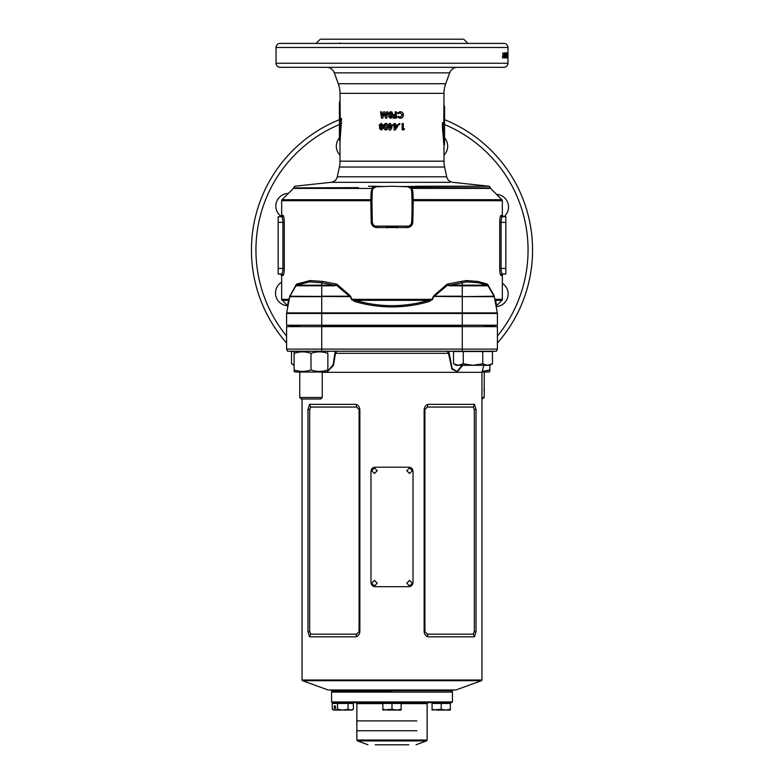 <?xml version="1.0" encoding="UTF-8"?>
<svg xmlns="http://www.w3.org/2000/svg" width="784" height="784" viewBox="0 0 784 784"><rect width="100%" height="100%" fill="white"/><g stroke="black" fill="none" stroke-linecap="round" stroke-linejoin="round"><path stroke-width="1.18" d="M392 691.39L332.259 691.39L392 691.39M452.437 701.925L451.741 702.631L332.259 702.631L331.563 701.925L452.437 701.925L452.437 692.096L451.741 691.39L452.437 690.684L331.563 690.684L330.858 689.979M302.506 680.688L328.045 689.979L455.955 689.979L481.494 680.688L302.506 680.688L302.046 680.022L481.954 680.022L481.954 372.322L322.244 372.322M309.513 636.843L307.985 631.649L307.985 409.571L309.513 404.377L356.112 404.377C358.357 405.299 359.601 407.033 359.856 409.571L359.856 631.649C359.601 634.187 358.357 635.912 356.112 636.843L309.513 636.843L310.709 634.158L356.642 634.158L359.092 631.649L359.092 409.571L356.642 407.063L310.709 407.063L309.67 409.571L309.67 631.649L310.709 634.158M336.934 351.242L335.493 353.319L333.484 365.354L327.016 371.93M462.795 365.295L457.405 371.714L451.966 369.176L448.507 353.319L447.066 351.242L448.82 351.242L452.094 368.451L457.072 371.489L462.158 365.295M462.276 326.644L497.419 326.644L497.419 349.125L496.439 351.242L287.561 351.242L286.581 349.125L286.581 326.644L462.276 326.644L462.276 349.125L497.419 349.125M286.581 326.644L286.581 349.125L462.276 349.125L462.276 351.242M474.487 404.377L476.015 409.571L476.015 631.649L474.487 636.843L427.888 636.843C425.643 635.912 424.399 634.187 424.144 631.649L424.144 409.571C424.399 407.033 425.643 405.308 427.888 404.377L474.487 404.377L473.291 407.063L427.358 407.063L424.908 409.571L424.908 631.649L427.358 634.158L473.291 634.158L474.33 631.649L474.33 409.571L473.291 407.063M474.487 636.843L473.291 634.158M427.888 636.843L427.358 634.158M427.358 407.063L427.888 404.377M309.513 404.377L310.709 407.063M356.642 634.158L356.112 636.843M356.112 404.377L356.642 407.063M286.581 349.125L287.561 351.242M327.398 371.704L333.18 364.609L335.18 351.242M334.935 352.957A1.401 0.519 5.1 0 0 335.493 353.319L448.507 353.319A1.401 0.519 174.9 0 0 449.065 352.957M452.437 692.096L331.563 692.096L331.563 701.925M375.222 744.8L408.778 744.8M416.843 720.908L356.857 720.908L416.843 720.908M416.843 730.747L356.857 730.747L416.843 730.747M416.059 744.741L426.496 740.939L427.143 740.018L356.857 740.018L356.857 703.62L355.877 702.631M427.143 740.018L427.143 703.62L401.134 703.62M412.335 583.159L409.571 580.346L406.788 583.159L409.571 585.971L412.335 583.159M377.212 583.159L374.438 580.346L371.665 583.159L374.438 585.971L377.212 583.159M377.212 470.714L374.438 467.901L371.665 470.714L374.438 473.526L377.212 470.714M412.335 470.714L409.571 467.901L406.788 470.714L409.571 473.526L412.335 470.714M413.021 582.453L413.021 471.419C412.776 468.852 411.394 467.44 408.876 467.195L375.124 467.195C372.606 467.44 371.224 468.842 370.979 471.419L370.979 582.453C371.224 585.021 372.606 586.422 375.124 586.677L408.876 586.677C411.394 586.432 412.776 585.031 413.021 582.453M453.524 363.786L456.131 365.295L458.395 365.295L453.524 363.786L453.524 351.516L492.479 351.516L492.479 363.786L487.609 365.295L482.738 363.786L473.007 365.295L489.873 365.295L492.479 363.786M458.395 365.295L473.007 365.295L463.266 363.786L458.395 365.295M463.266 363.786L463.266 351.516M482.738 363.786L482.738 351.516M322.244 397.508L320.725 399.027L301.272 399.027L299.753 397.508L322.244 397.508L322.244 372.037M484.149 389.119L484.081 389.766M484.081 389.795L484.051 390.599M481.954 399.027L484.247 397.508L484.247 372.037M481.954 397.508L484.247 397.508M482.033 372.037L488.814 372.037L489.873 371.43L489.873 369.93L482.199 371.42M485.698 371.028L489.873 369.93L489.873 371.43M489.873 364.952L489.873 369.93M295.186 351.242L294.127 351.849L294.127 353.349C299.743 351.379 305.358 351.379 310.993 353.349C316.609 351.379 322.224 351.379 327.869 353.349L327.869 369.93C322.253 371.9 316.638 371.9 310.993 369.93C305.388 371.9 299.762 371.9 294.127 369.93L294.127 371.43L295.186 372.037L326.81 372.037L327.869 371.43L327.869 369.93L327.869 371.43M326.81 351.242L327.869 351.849M310.993 353.349L310.993 369.93M298.302 352.251L294.127 353.349L294.127 369.93M294.127 353.349L294.127 351.849M449.35 702.631L433.042 702.778L432.337 703.473M449.35 702.778L450.055 703.473M441.196 709.265L445.763 710.079L450.33 709.265L450.33 710.079L436.629 710.079L432.062 709.265L432.062 710.079L441.196 709.265L441.196 703.473L432.062 703.473L432.062 709.265M450.33 709.265L450.33 703.473L441.196 703.473M400.154 702.631L383.846 702.778L383.141 703.473M400.154 702.778L400.859 703.473M392 709.265L396.567 710.079L401.134 709.265L401.134 710.079L387.433 710.079L382.866 709.265L382.866 710.079L392 709.265L392 703.473L382.866 703.473L382.866 709.265M401.134 709.265L401.134 703.473L392 703.473M334.19 707.197A1.401 0.706 -90 0 0 334.895 708.609A1.401 0.706 -90 0 0 335.591 707.197A1.401 0.706 -90 0 0 334.895 705.796A1.401 0.706 -90 0 0 334.19 707.197M350.958 702.631L334.65 702.778L333.945 703.473M353.359 709.265L351.938 710.079L333.67 710.079L332.259 709.265L332.259 703.473L353.359 703.473L353.359 709.265L350.713 710.079L348.076 709.265L342.804 710.079L337.532 709.265L334.895 710.079L332.259 709.265M348.076 709.265L348.076 703.473M337.532 709.265L337.532 703.473M294.127 364.952L291.521 363.786L291.521 351.516L294.696 351.516M413.129 199.734L413.158 200.724L411.982 199.606L501.927 199.724L490.598 188.395A0.706 0.706 0 0 1 490.392 187.895L411.737 187.611L412.874 191.668L413.246 200.724L412.815 222.254C412.443 225.39 410.698 227.154 407.592 227.546L376.408 227.546C373.302 227.164 371.567 225.4 371.185 222.254L370.842 200.724L281.662 200.724A1.401 1.401 0 0 1 282.073 199.724L370.832 199.724L371.126 191.668L372.302 188.454L293.402 188.395L282.073 199.724M507.963 55.331L507.963 54.135L507.963 55.331M287.904 302.918L289.11 299.351L287.414 305.691L281.662 299.351L289.11 299.351L289.659 296.401A1.401 0.588 -169.4 0 1 289.737 296.656A1.401 1.401 0 0 1 289.904 296.215L289.737 296.656A1.401 1.401 0 0 1 289.757 296.577L289.757 296.577A1.401 1.401 0 0 0 289.737 296.656L286.63 313.11A1.401 1.401 0 0 0 286.581 313.473L286.581 325.233L321.724 325.233L321.724 313.473L286.581 313.473A1.401 1.401 0 0 1 286.63 313.11L497.37 313.11A1.401 1.401 0 0 1 497.419 313.473L321.724 313.473L321.724 312.885L286.689 312.885M289.659 296.401L296.479 284.112L310.072 280.564L322.606 281.417L336.767 284.112L349.958 295.509L352.143 299.351L431.857 299.351L434.042 295.509L447.233 284.112L465.912 280.564L477.779 281.417L487.521 284.112L494.018 295.509L494.89 299.351L502.338 299.351A1.401 1.401 0 0 1 501.927 300.35L495.635 300.35C496.889 307.426 496.889 307.426 495.635 300.35L494.89 299.351A1.401 0.608 -10.6 0 0 494.812 299.615M339.991 161.181L444.009 161.181L444.009 145.991L442.441 127.704L442.441 122.833L443.773 122.833L444.009 93.355L339.991 93.355L340.227 118.619L341.559 118.619L339.991 141.777L339.991 161.181A28.116 28.116 0 0 1 339.384 167.031L337.306 176.782L446.694 176.802C447.517 179.957 449.595 181.81 452.927 182.339L489.147 186.22L490.392 187.611M449.918 182.339L331.073 182.319C334.415 181.79 336.483 179.948 337.306 176.782M502.338 299.351L502.338 275.439L501.015 275.439A1.401 1.392 90 0 1 502.407 274.037L505.856 274.037L505.856 216.756L502.407 216.756C501.672 217.06 501.231 218.932 501.084 222.382L505.856 222.382M502.338 275.439A1.401 1.401 0 0 1 503.74 274.037L505.856 274.037M444.009 93.355A28.116 28.116 0 0 1 445.704 83.741L449.663 72.863A8.438 8.438 0 0 1 457.582 67.316M339.991 93.355A28.116 28.116 0 0 0 338.296 83.741L334.337 72.863A8.438 8.438 0 0 0 326.418 67.316M444.009 161.181A28.116 28.116 0 0 0 444.616 167.031L446.694 176.802M444.009 105.262L444.567 106.467L444.44 124.039L443.274 124.039L443.274 127.331L444.518 140.552M443.773 105.262L444.44 106.467L443.773 105.262M341.559 123.49L340.726 123.108L339.433 139.65L339.433 102.253L340.227 101.048M281.172 216.423A12.652 12.652 0 0 1 288.345 193.452M444.567 137.837A12.652 12.652 0 0 1 444.009 155.065M502.338 283.328A12.652 12.652 0 0 1 496.174 306.603M496.576 194.373A12.652 12.652 0 0 1 503.945 216.756M339.991 155.065A12.652 12.652 0 0 1 339.433 137.837M287.806 306.946L287.414 305.691A12.652 12.652 0 0 1 281.662 282.191M251.439 250.037A140.561 140.561 0 0 1 339.433 119.678A140.561 140.561 0 0 0 286.581 343.01M497.419 343.01A140.561 140.561 0 0 0 444.567 119.678A140.561 140.561 0 0 1 532.561 250.037M528.191 284.808A140.561 140.561 0 0 0 528.249 284.572L528.798 282.338M528.465 283.7L528.632 283.014M527.769 286.425A140.561 140.561 0 0 0 528.014 285.484M529.2 280.564L529.621 278.614M530.425 274.429L530.552 273.704M529.984 276.83L530.19 275.743M530.278 275.243L530.102 276.203M530.004 276.703L530.141 275.978M530.67 272.999L531.17 269.735M530.827 272.038L530.954 271.195M530.925 271.372L531.101 270.225L530.925 271.372M531.464 267.511A140.561 140.561 0 0 0 531.562 266.776L531.699 265.56M532.248 259.298L532.179 260.327M532.356 257.485L532.454 255.486M335.67 43.414L317.236 43.414L335.67 43.414M442.872 43.414L466.764 43.414L442.872 43.414M317.236 43.414L316.099 43.414L320.313 39.2L463.687 39.2L467.901 43.414L503.887 43.414L280.113 43.414A4.077 4.077 0 0 0 276.037 47.491L276.037 63.239A4.077 4.077 0 0 0 280.113 67.316L503.887 67.316A4.077 4.077 0 0 0 507.963 63.239L276.037 63.239M503.887 43.414A4.077 4.077 0 0 1 507.963 47.491L507.963 63.239M507.856 52.832L507.856 57.889L507.62 52.832M506.768 56.105L507.473 56.105L507.268 52.832L507.15 57.889M507.473 56.105L507.473 52.832M507.552 52.832L507.552 57.889M506.562 54.566L507.258 54.566L507.464 57.889M507.258 54.566L507.258 57.889M506.866 56.428L506.729 52.832L506.866 56.428L506.17 56.428M505.945 55.331L506.239 57.889L506.239 52.773L505.945 55.331M505.504 53.616L505.513 57.889L505.504 53.616L504.818 53.616M505.023 52.832L504.239 52.832L504.622 57.889L505.023 52.832M504.063 54.194L504.063 55.037L503.563 54.194M503.054 56.428L502.769 52.832L503.054 56.428L502.377 56.428M384.16 113.749L385.591 118.159L386.767 118.159L387.825 111.828L386.679 111.828L386.012 115.826L384.719 111.828L383.621 111.828L382.327 115.826L381.661 111.828L380.544 111.828L381.583 118.159L382.729 118.159L384.16 113.749L385.679 118.159L386.767 118.159M392 115.552L392.608 113.602L392 112.141L390.442 111.671L388.315 113.602L389.178 115.238L388.639 116.532L390.452 118.315L392 117.541L392 115.032M393.254 118.159L393.254 117.022L395.205 117.022L395.205 115.807L393.254 115.807L393.254 114.67L395.205 114.67L395.205 111.828L396.332 111.828L396.332 118.159L393.254 118.159L396.273 118.159L396.273 111.828L395.205 111.828M400.183 117.179L398.292 116.267L397.468 117.061L400.134 118.315C402.143 118.139 403.231 117.032 403.378 115.003C403.26 112.935 402.182 111.828 400.154 111.671L397.488 112.876L398.292 113.719L400.163 112.808L402.27 115.003L400.183 117.179L398.203 116.267M381.161 123.372L379.084 125.303L379.926 126.939L379.397 128.233L381.161 130.026L382.964 128.253L382.445 126.939L383.288 125.303L381.161 123.372M385.963 123.372C384.356 123.745 383.65 124.852 383.846 126.694C383.65 128.537 384.366 129.644 385.993 130.026L387.59 129.164L388.109 126.636C388.296 124.813 387.58 123.725 385.963 123.372M390.422 130.026L389.246 130.026L389.246 125.891L389.285 130.026L390.422 130.026L392 127.606M389.246 124.832L389.285 123.539L390.383 123.539L389.246 123.539L389.246 124.832L388.678 124.832L388.678 125.891L389.246 125.891M390.383 123.539L390.383 124.832L393.058 124.832L393.058 125.979M394.107 130.026L394.107 125.891L393.539 125.891L394.107 123.539L395.244 123.539L395.244 124.832L397.909 124.832L397.909 125.979L395.244 130.026L394.107 130.026L395.293 130.026L397.909 125.979M399.311 123.451L398.635 124.146L399.311 124.832L399.997 124.146L399.311 123.451M402.153 129.86L402.153 123.539L403.26 123.539L403.26 128.801L404.524 128.801L403.868 129.86L402.153 129.86L403.711 129.86L404.358 128.801M388.648 186.367L376.251 186.788L373.115 188.444L372.322 190.718L371.949 201.557L372.322 222.205A4.077 4.077 0 0 0 376.251 226.135L407.749 226.135A4.077 4.077 0 0 0 411.678 222.205L412.051 211.366A140.561 140.561 0 0 0 412.051 201.557L411.678 190.718L410.885 188.444L407.749 186.788L396.91 186.406A140.561 140.561 0 0 0 387.09 186.406L386.63 186.425M413.188 211.415L412.051 211.366L412.051 201.557L413.188 201.508M501.015 275.439C500.29 275.027 499.849 272.685 499.712 268.412L499.712 222.382C499.849 218.109 500.29 215.767 501.015 215.355A1.401 1.392 -90 0 0 502.407 216.756L503.74 216.756L502.407 216.756M501.015 215.355L502.338 215.355L502.338 200.724L413.246 200.724M281.593 216.756L278.144 216.756L278.144 274.037L281.593 274.037C282.328 273.734 282.769 271.862 282.916 268.412L282.916 222.382C282.769 218.942 282.328 217.07 281.593 216.756A1.401 1.392 90 0 0 282.985 215.355L281.662 215.355L281.662 200.724M282.985 215.355C283.71 215.767 284.151 218.119 284.288 222.382L284.288 268.412C284.151 272.695 283.71 275.037 282.985 275.439L281.662 275.439L280.26 274.037L281.593 274.037L278.144 274.037M281.662 299.351L281.662 275.439M467.901 43.414L466.764 43.414M331.073 182.319L294.853 186.22L293.608 187.895L358.317 187.611M280.113 43.414L316.099 43.414M341.128 43.414L340.129 42.895M494.341 296.401A1.401 0.588 -10.6 0 0 494.263 296.656L497.37 313.11A1.401 1.401 0 0 1 497.419 313.473L497.419 325.233L321.724 325.233M355.015 301.595L351.634 299.615L355.348 300.35C379.76 307.426 404.191 307.426 428.652 300.35L428.985 301.595L432.366 299.615L431.857 299.351L428.652 300.35L355.348 300.35L355.015 301.595C379.721 308.68 404.377 308.68 428.985 301.595M496.341 304.329L495.635 300.35A1.401 1.352 -10.6 0 0 495.194 301.595M396.91 186.406L395.352 186.367M412.874 191.668A1.401 1 -2 0 1 411.678 190.718A4.077 4.077 0 0 0 407.749 186.788L400.683 186.543M383.876 186.523L376.369 186.572L372.263 187.611L372.518 186.22L383.876 186.523M376.496 186.376L376.251 186.788A4.077 4.077 0 0 0 372.322 190.718A1.401 1 -178 0 1 371.126 191.668M501.133 221.01L501.378 219.059M499.712 222.382L501.084 222.382L501.084 268.412C501.231 271.852 501.672 273.724 502.407 274.037M370.812 201.508L371.949 201.557A140.561 140.561 0 0 0 371.949 211.366L370.812 211.415M372.429 222.979L373.527 224.959M387.11 227.919L387.09 226.517A140.561 140.561 0 0 0 396.91 226.517L396.89 227.919M409.885 225.439L411.335 223.705M368.46 186.22L372.518 186.22M400.124 186.523L489.128 186.22L415.54 186.22M497.311 312.885L321.724 312.885L321.724 296.656L289.737 296.656M339.433 139.65L339.991 141.777L340.001 140.483M340.021 139.415L340.305 133.643M341.02 126.959L341.246 125.469M443.274 127.331L442.441 127.704L442.676 129.174M443.999 144.638L444.009 145.991L444.567 143.864L444.567 106.467M507.954 53.616L507.963 52.871M507.963 57.791L507.954 57.046M528.181 215.218A140.561 140.561 0 0 0 527.936 214.277M529.886 222.734A140.561 140.561 0 0 0 529.857 222.607L529.406 220.451M529.592 221.294L529.2 219.5M529.602 221.343L529.308 219.981M530.327 225.096L530.582 226.566M530.327 225.077L529.994 223.313M531.18 230.408L530.68 227.135M531.042 229.438L530.758 227.634M532.052 238.062L531.866 236.072M532.365 242.717A140.561 140.561 0 0 0 532.199 239.933M532.552 248.881L532.512 246.607M532.561 249.773L532.512 246.646M350.752 296.401L349.419 296.215L336.424 285.18L334.17 285.817L295.911 285.817L296.479 284.112L296.754 285.16L309.386 281.917L321.724 282.769L334.17 285.16L336.003 284.955L336.767 284.112L336.424 285.18A1.401 0.568 40.5 0 0 336.003 284.955M289.982 295.509A1.401 1.088 -150 0 1 289.904 296.215L295.911 285.817A1.401 1.401 0 0 1 296.754 285.16A1.401 1.401 0 0 0 295.911 285.817A1.401 1.401 0 0 1 296.754 285.16L321.724 285.16L321.724 282.769A1.401 0.872 -77.5 0 0 322.606 281.417M494.018 295.509A1.401 1.088 -30 0 0 494.096 296.215A1.401 1.401 0 0 1 494.263 296.656L487.726 285.18L488.089 285.817L449.83 285.817L447.576 285.18L433.768 296.656L432.366 299.615M447.997 284.955A1.401 0.568 139.5 0 0 447.576 285.18L447.233 284.112L447.997 284.955L449.83 285.16L487.246 285.16L478.505 282.769L466.725 281.917L449.83 285.16L449.83 285.817M340.726 123.108L340.726 119.825L339.56 119.825L339.58 102.214M340.726 119.825L341.559 118.619M339.56 119.825L340.227 118.619M444.44 124.039L443.773 122.833M443.274 124.039L442.441 122.833M411.482 186.22L411.737 187.611L407.504 186.376M411.453 188.111L490.392 187.895M407.592 227.546L407.749 226.135M376.408 227.546L376.251 226.135M372.018 199.606L370.842 200.724L370.871 199.734L372.018 199.606M370.754 200.724L370.871 199.734M373.282 188.238L372.547 188.111L373.017 188.591M372.028 188.395L372.547 188.111M281.593 274.037A1.401 1.392 -90 0 1 282.985 275.439M282.073 300.35L288.365 300.35A1.401 1.352 -169.4 0 1 288.806 301.595M306.221 281.417A1.401 1.078 -105.3 0 1 305.495 282.769M349.958 295.509L349.419 296.215L321.724 296.215L321.724 285.16L334.17 285.16L334.17 285.817M433.248 296.401L462.276 296.656L462.276 325.233M434.042 295.509L434.581 296.215L462.276 296.215L462.276 282.769A1.401 0.872 -102.5 0 1 461.394 281.417M477.779 281.417A1.401 1.078 -74.7 0 0 478.505 282.769M488.089 285.817A1.401 1.401 0 0 0 487.246 285.16L487.521 284.112L494.096 296.215L462.276 296.656L494.263 296.656M507.963 57.379L507.258 57.379M507.963 56.546L507.258 57.046M507.258 53.616L507.963 53.616L507.963 57.046M507.963 54.135L507.963 53.616M507.248 54.106L507.954 54.106M506.572 52.832L507.268 52.832M507.023 56.595L506.327 56.595M506.836 57.889L506.141 57.889M506.513 55.341L505.817 55.341M506.425 57.379L505.739 57.379M506.337 56.546L506.239 53.616L506.337 56.546M505.543 53.616L506.239 53.616M505.445 54.106L506.141 54.106M504.827 57.046L506.239 57.046M505.347 55.066L504.661 55.066M505.827 56.242L505.141 56.242M505.807 54.086L505.121 54.086M505.513 57.046L505.504 55.488L505.513 57.046M504.818 55.488L505.504 55.488M504.68 56.223L505.366 56.223M504.269 53.802L504.239 52.832M504.533 55.801L503.847 55.801M504.484 56.379L503.798 56.379M504.622 57.046L503.945 57.046M504.994 56.36L504.308 56.36L503.936 57.889M503.563 55.037L504.063 55.037M503.406 56.595L502.73 56.595M502.995 57.889L502.328 57.889M528.573 283.279L528.132 285.013M530.288 275.204L530.16 275.87M532.189 260.268L532.081 261.631A140.561 140.561 0 0 1 532.032 262.14M532.532 247.44L532.552 248.802M530.837 228.095L530.935 228.771L530.837 228.095M530.17 224.263L530.415 225.606M402.153 123.539L403.113 123.539L403.26 128.801M399.213 123.451L399.889 124.146L399.213 124.832M393.539 125.891L394.078 125.891M393.539 124.832L394.078 124.832M394.107 123.539L395.195 123.539L395.244 124.832M397.831 124.832L397.831 125.979M395.244 125.891L395.195 128.037L396.635 125.891L395.244 125.891L395.244 128.037M388.727 125.891L388.727 124.832M393.039 124.832L393.039 125.979M390.403 128.037L391.784 125.891L390.383 125.891L390.383 128.037L391.775 125.891M383.846 126.694L383.954 126.694C383.758 124.852 384.454 123.745 386.042 123.372M386.071 130.026C384.474 129.644 383.768 128.537 383.954 126.694M385.963 128.89L387.051 126.626L386.042 124.509L385.277 124.94L384.964 126.694L385.963 128.89L386.982 126.626L385.963 124.509M379.084 125.303L381.308 123.372M381.308 130.026L379.564 128.233L380.083 126.939L379.26 125.303M381.151 126.293L382.298 125.411L381.171 124.509L380.181 125.381L381.151 126.293L382.171 125.411L381.171 124.509M381.191 128.89L381.984 128.164L381.171 127.429L380.505 128.174L381.191 128.89L381.847 128.164L381.171 127.429M400.163 112.808L398.203 113.719M400.046 111.671C402.045 111.828 403.103 112.935 403.231 115.003C403.074 117.032 402.006 118.139 400.026 118.315M393.254 117.022L395.156 117.022M393.254 115.807L395.156 115.807M393.254 114.67L395.156 114.67M388.315 113.602L390.461 111.671M392 112.141L392.598 113.602L391.765 115.238L392 117.541M390.471 118.315L388.678 116.532L389.217 115.238L388.364 113.602M390.442 114.591L391.481 113.7L390.452 112.808L389.442 113.68L390.442 114.591L391.471 113.7L390.452 112.808M390.501 117.179L391.157 116.463L390.481 115.718L389.775 116.473L390.481 117.179L391.147 116.463L390.461 115.718M381.661 111.828L380.691 111.828L381.73 118.159L382.729 118.159M382.327 115.826L383.739 111.828L384.719 111.828M386.012 115.826L386.757 111.828L387.825 111.828M322.244 325.938L461.756 325.938M484.247 325.938L493.9 325.938L494.606 326.644M290.1 325.233L290.1 325.938L299.753 325.938M321.724 351.242L321.724 326.644M474.33 409.571L476.015 409.571M476.015 631.649L474.33 631.649M424.144 631.649L424.908 631.649M424.908 409.571L424.144 409.571M307.985 409.571L309.67 409.571M309.67 631.649L307.985 631.649M359.092 631.649L359.856 631.649M359.856 409.571L359.092 409.571M382.866 703.62L356.857 703.62M426.496 740.939L357.504 740.939L367.941 744.741M490.598 188.395L411.972 188.395M338.296 83.741L445.704 83.741M449.663 72.863L334.337 72.863M444.616 167.031L339.384 167.031M339.433 124.538A136.063 136.063 0 0 0 286.581 336.052M497.419 336.052A136.063 136.063 0 0 0 444.567 124.538M507.963 47.491L276.037 47.491M499.712 268.412L505.856 268.412M284.288 268.412L278.144 268.412M284.288 222.382L278.144 222.382M351.634 299.615L350.232 296.656L289.904 296.215M412.815 222.254L411.678 222.205M371.185 222.254L372.322 222.205M310.072 280.564A1.401 1.039 -98.8 0 1 309.386 281.917M465.912 280.564A1.401 0.941 -97.9 0 0 466.725 281.917M507.248 55.331L507.954 55.331M505.425 55.331L506.121 55.331M504.71 54.978L504.034 54.978M331.563 692.096L332.259 691.39L331.563 690.684M452.437 690.684L453.142 689.979M302.046 680.022L302.046 399.027M481.954 372.322L483.836 365.295M488.804 351.408L489.765 351.242M295 351.34L294.235 351.242M493.9 325.938L493.9 325.233M290.1 325.938L289.394 326.644M481.954 680.022L481.494 680.688M356.857 740.018L357.504 740.939M427.143 703.62L428.123 702.631M484.247 325.233L484.247 326.644M461.756 325.233L461.756 326.644M299.753 326.644L299.753 325.233M299.753 397.508L299.753 372.037M322.244 326.644L322.244 325.233M350.958 702.778L351.663 703.473M294.127 365.295L291.521 363.786M496.194 306.946L496.586 305.691L501.927 300.35M339.991 101.048L339.433 102.253M281.662 215.355L280.26 216.756M502.338 215.355L503.74 216.756M502.338 200.724L501.927 199.724M293.608 187.895L293.402 188.395"/></g></svg>
